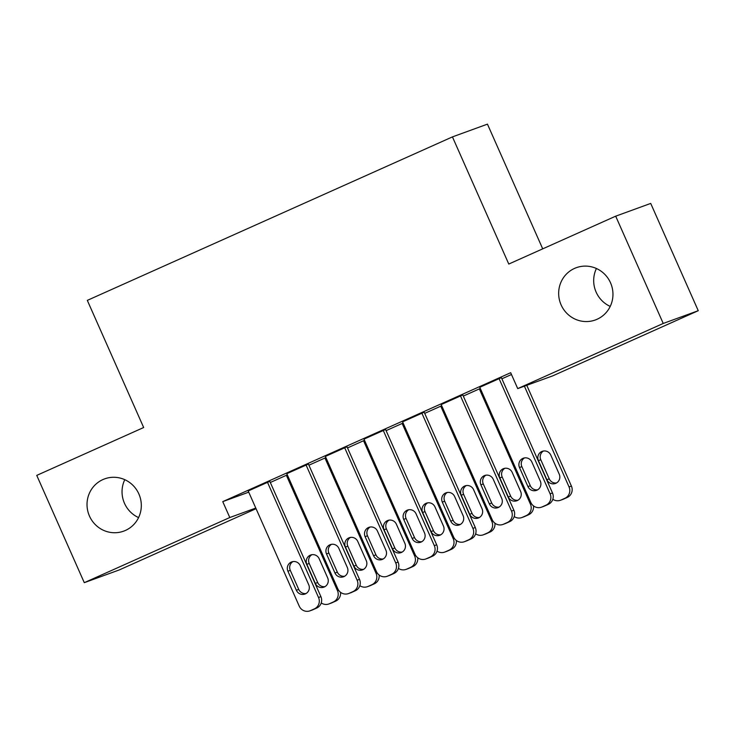 <?xml version="1.0" encoding="UTF-8"?>
<svg xmlns="http://www.w3.org/2000/svg" width="735" height="735" viewBox="0 0 735 735"><rect width="100%" height="100%" fill="white"/><g stroke="black" fill="none" stroke-linecap="round" stroke-linejoin="round"><path stroke-width="1.1" d="M138.584 517.587A27.82 27.057 70 0 1 124.491 503.319A27.82 27.057 70 0 1 124.775 479.679M138.869 493.948A27.82 27.057 70 0 1 123.682 531.148A27.82 27.057 70 0 1 89.468 516.071A27.82 27.057 70 0 1 104.646 478.871A27.82 27.057 70 0 1 138.869 493.948M610.225 306.412A27.82 27.057 70 0 1 596.131 292.144A27.82 27.057 70 0 1 596.416 268.505M610.509 282.773A27.82 27.057 70 0 1 595.332 319.973A27.82 27.057 70 0 1 561.108 304.896A27.82 27.057 70 0 1 576.295 267.696A27.82 27.057 70 0 1 610.509 282.773M256.056 508.693L119.309 569.919L84.286 582.671L229.798 517.523L255.78 508.06M542.715 248.853L487.452 124.141L452.438 136.894L87.318 300.376L143.665 427.522L36.75 475.389L84.286 582.671M452.438 136.894L508.776 264.049L615.691 216.173L650.714 203.42L698.25 310.703L552.748 375.851L517.725 388.604L663.227 323.455L698.25 310.703M325.917 457.593L308.911 465.209M308.406 464.051L286.797 473.689M403.111 423.029L386.105 430.646M385.59 429.488L363.99 439.135M480.304 388.466L463.298 396.082M462.784 394.925L441.184 404.572M517.725 388.604L510.678 372.709L222.751 501.628L248.733 492.165M501.38 377.643L479.78 387.29M511.477 374.51L501.895 378.801M424.187 412.206L402.587 421.853M441.707 405.748L424.701 413.364M347.003 446.77L325.394 456.417M364.514 440.311L347.508 447.927M269.809 481.333L248.2 490.971M287.321 474.874L270.315 482.491M615.691 216.173L663.227 323.455M222.751 501.628L229.798 517.523M499.019 378.507L550.111 493.819A8.691 8.452 -110 0 1 545.912 505.221L542.053 506.948A8.691 8.452 -110 0 1 530.817 502.455L479.716 387.152M541.511 507.168L543.872 506.305A8.691 8.452 70 0 0 544.424 506.084L548.282 504.357A8.691 8.452 70 0 0 552.481 492.955L501.316 377.505M540.298 481.067A6.955 6.762 70 0 1 536.504 490.364A6.955 6.762 70 0 1 527.95 486.598L519.498 467.524A6.955 6.762 70 0 1 523.292 458.227A6.955 6.762 70 0 1 531.846 461.993L540.298 481.067M537.643 489.822A6.955 6.762 70 0 1 530.312 485.734L521.868 466.661A6.955 6.762 70 0 1 524.514 457.905M524.395 386.178L569.046 486.919L571.407 486.065A8.691 8.452 70 0 1 567.209 497.466L563.35 499.194A8.691 8.452 70 0 1 562.808 499.414L560.438 500.278A8.691 8.452 -110 0 0 560.989 500.057L564.847 498.321A8.691 8.452 -110 0 0 569.046 486.919M526.765 385.315L571.407 486.065M543.45 451.014A6.955 6.762 -110 0 0 540.795 459.77L549.247 478.843A6.955 6.762 -110 0 0 556.579 482.932M559.234 474.176L550.781 455.103A6.955 6.762 -110 0 0 542.228 451.336A6.955 6.762 -110 0 0 538.424 460.634L546.877 479.707A6.955 6.762 -110 0 0 555.43 483.474A6.955 6.762 -110 0 0 559.234 474.176M552.821 499.267A8.691 8.452 -110 0 0 560.438 500.278M460.422 395.788L511.514 511.101A8.691 8.452 -110 0 1 507.315 522.502L503.457 524.23A8.691 8.452 -110 0 1 492.22 519.737L441.119 404.434M502.915 524.45L505.276 523.586A8.691 8.452 70 0 0 505.827 523.366L509.686 521.639A8.691 8.452 70 0 0 513.884 510.237L462.728 394.787M501.702 498.348A6.955 6.762 70 0 1 497.907 507.646A6.955 6.762 70 0 1 489.354 503.879L480.901 484.806A6.955 6.762 70 0 1 484.696 475.508A6.955 6.762 70 0 1 493.249 479.275L501.702 498.348M499.047 507.104A6.955 6.762 70 0 1 491.724 503.016L483.272 483.942A6.955 6.762 70 0 1 485.927 475.187M421.826 413.07L472.917 528.373A8.691 8.452 -110 0 1 468.719 539.784L464.86 541.511A8.691 8.452 -110 0 1 453.624 537.019L402.523 421.715M464.318 541.732L466.679 540.868A8.691 8.452 70 0 0 467.23 540.648L471.089 538.92A8.691 8.452 70 0 0 475.288 527.519L424.132 412.069M463.105 515.63A6.955 6.762 70 0 1 459.311 524.928A6.955 6.762 70 0 1 450.757 521.161L442.305 502.088A6.955 6.762 70 0 1 446.099 492.79A6.955 6.762 70 0 1 454.653 496.557L463.105 515.63M460.45 524.386A6.955 6.762 70 0 1 453.127 520.297L444.675 501.224A6.955 6.762 70 0 1 447.33 492.468M479.349 388.898L530.449 504.201L531.552 503.797M504.853 468.296A6.955 6.762 -110 0 0 502.198 477.052L510.65 496.125A6.955 6.762 -110 0 0 517.982 500.213M533.518 505.891A8.691 8.452 70 0 1 528.612 514.748L524.753 516.475A8.691 8.452 70 0 1 524.211 516.696L521.841 517.559A8.691 8.452 -110 0 0 522.392 517.33L526.251 515.602A8.691 8.452 -110 0 0 530.449 504.201M520.637 491.458L512.185 472.384A6.955 6.762 -110 0 0 503.631 468.608A6.955 6.762 -110 0 0 499.828 477.915L508.28 496.989A6.955 6.762 -110 0 0 516.843 500.755A6.955 6.762 -110 0 0 520.637 491.458M514.224 516.549A8.691 8.452 -110 0 0 521.841 517.559M440.752 406.179L491.853 521.482L492.955 521.078M466.256 485.578A6.955 6.762 -110 0 0 463.601 494.333L472.054 513.407A6.955 6.762 -110 0 0 479.385 517.486M494.921 523.173A8.691 8.452 70 0 1 490.015 532.03L486.157 533.757A8.691 8.452 70 0 1 485.614 533.977L483.244 534.841A8.691 8.452 -110 0 0 483.795 534.611L487.654 532.884A8.691 8.452 -110 0 0 491.853 521.482M482.041 508.739L473.588 489.666A6.955 6.762 -110 0 0 465.034 485.89A6.955 6.762 -110 0 0 461.24 495.197L469.683 514.261A6.955 6.762 -110 0 0 478.246 518.037A6.955 6.762 -110 0 0 482.041 508.739M475.628 533.83A8.691 8.452 -110 0 0 483.244 534.841M383.229 430.352L434.321 545.655A8.691 8.452 -110 0 1 430.131 557.066L426.263 558.793A8.691 8.452 -110 0 1 415.027 554.3L363.926 438.997M425.721 559.013L428.082 558.15A8.691 8.452 70 0 0 428.634 557.929L432.492 556.202A8.691 8.452 70 0 0 436.691 544.8L385.535 429.35M424.508 532.912A6.955 6.762 70 0 1 420.714 542.209A6.955 6.762 70 0 1 412.16 538.443L403.708 519.369A6.955 6.762 70 0 1 407.502 510.072A6.955 6.762 70 0 1 416.065 513.838L424.508 532.912M421.862 541.667A6.955 6.762 70 0 1 414.531 537.579L406.078 518.506A6.955 6.762 70 0 1 408.733 509.75M344.632 447.633L395.724 562.937A8.691 8.452 -110 0 1 391.534 574.338L387.676 576.075A8.691 8.452 -110 0 1 376.43 571.582L325.329 456.27M387.125 576.295L389.495 575.432A8.691 8.452 70 0 0 390.037 575.211L393.896 573.484A8.691 8.452 70 0 0 398.094 562.082L346.938 446.632M385.912 550.193A6.955 6.762 70 0 1 382.117 559.491A6.955 6.762 70 0 1 373.564 555.724L365.111 536.651A6.955 6.762 70 0 1 368.906 527.353A6.955 6.762 70 0 1 377.468 531.12L385.912 550.193M383.266 558.949A6.955 6.762 70 0 1 375.934 554.861L367.482 535.787A6.955 6.762 70 0 1 370.137 527.032M402.155 423.461L453.256 538.764L454.359 538.36M427.66 502.859A6.955 6.762 -110 0 0 425.005 511.615L433.457 530.688A6.955 6.762 -110 0 0 440.789 534.768M456.325 540.455A8.691 8.452 70 0 1 451.419 549.302L447.56 551.039A8.691 8.452 70 0 1 447.018 551.259L444.647 552.114A8.691 8.452 -110 0 0 445.199 551.893L449.057 550.166A8.691 8.452 -110 0 0 453.256 538.764M443.444 526.012L434.991 506.948A6.955 6.762 -110 0 0 426.438 503.172A6.955 6.762 -110 0 0 422.643 512.479L431.096 531.543A6.955 6.762 -110 0 0 439.649 535.319A6.955 6.762 -110 0 0 443.444 526.012M437.031 551.112A8.691 8.452 -110 0 0 444.647 552.114M363.559 440.743L414.659 556.046L415.762 555.642M389.063 520.141A6.955 6.762 -110 0 0 386.408 528.897L394.86 547.97A6.955 6.762 -110 0 0 402.192 552.049M417.728 557.736A8.691 8.452 70 0 1 412.831 566.584L408.963 568.311A8.691 8.452 70 0 1 408.421 568.541L406.051 569.395A8.691 8.452 -110 0 0 406.602 569.175L410.461 567.448A8.691 8.452 -110 0 0 414.659 556.046M404.847 543.294L396.395 524.23A6.955 6.762 -110 0 0 387.841 520.453A6.955 6.762 -110 0 0 384.047 529.751L392.499 548.824A6.955 6.762 -110 0 0 401.053 552.601A6.955 6.762 -110 0 0 404.847 543.294M398.434 568.394A8.691 8.452 -110 0 0 406.051 569.395M306.036 464.915L357.137 580.218A8.691 8.452 -110 0 1 352.938 591.62L349.079 593.347A8.691 8.452 -110 0 1 337.834 588.864L286.742 473.551M348.528 593.577L350.898 592.713A8.691 8.452 70 0 0 351.44 592.493L355.299 590.765A8.691 8.452 70 0 0 359.498 579.355L308.342 463.914M347.324 567.475A6.955 6.762 70 0 1 343.521 576.773A6.955 6.762 70 0 1 334.967 573.006L326.515 553.933A6.955 6.762 70 0 1 330.318 544.626A6.955 6.762 70 0 1 338.872 548.402L347.324 567.475M344.669 576.231A6.955 6.762 70 0 1 337.337 572.142L328.885 553.069A6.955 6.762 70 0 1 331.54 544.313M324.962 458.024L376.063 573.328L377.174 572.923M350.466 537.423A6.955 6.762 -110 0 0 347.811 546.178L356.264 565.243A6.955 6.762 -110 0 0 363.595 569.331M379.131 575.018A8.691 8.452 70 0 1 374.234 583.866L370.376 585.593A8.691 8.452 70 0 1 369.824 585.823L367.454 586.677A8.691 8.452 -110 0 0 368.005 586.457L371.864 584.729A8.691 8.452 -110 0 0 376.063 573.328M366.25 560.575L357.798 541.502A6.955 6.762 -110 0 0 349.244 537.735A6.955 6.762 -110 0 0 345.45 547.033L353.902 566.106A6.955 6.762 -110 0 0 362.456 569.882A6.955 6.762 -110 0 0 366.25 560.575M359.838 585.676A8.691 8.452 -110 0 0 367.454 586.677M267.439 482.197L318.54 597.5A8.691 8.452 -110 0 1 314.341 608.902L310.482 610.629A8.691 8.452 -110 0 1 299.237 606.145L248.145 490.833M309.931 610.858L312.301 609.995A8.691 8.452 70 0 0 312.844 609.774L316.702 608.047A8.691 8.452 70 0 0 320.901 596.636L269.745 481.195M308.728 584.757A6.955 6.762 70 0 1 304.933 594.055A6.955 6.762 70 0 1 296.37 590.279L287.918 571.214A6.955 6.762 70 0 1 291.721 561.908A6.955 6.762 70 0 1 300.275 565.684L308.728 584.757M306.072 593.503A6.955 6.762 70 0 1 298.741 589.424L290.288 570.351A6.955 6.762 70 0 1 292.943 561.595M286.374 475.306L337.466 590.609L338.578 590.205M311.87 554.704A6.955 6.762 -110 0 0 309.214 563.46L317.667 582.524A6.955 6.762 -110 0 0 324.999 586.613M340.535 592.3A8.691 8.452 70 0 1 335.638 601.147L331.779 602.875A8.691 8.452 70 0 1 331.228 603.095L328.867 603.959A8.691 8.452 -110 0 0 329.409 603.738L333.267 602.011A8.691 8.452 -110 0 0 337.466 590.609M327.654 577.857L319.201 558.784A6.955 6.762 -110 0 0 310.648 555.017A6.955 6.762 -110 0 0 306.853 564.315L315.306 583.388A6.955 6.762 -110 0 0 323.859 587.164A6.955 6.762 -110 0 0 327.654 577.857M321.241 602.957A8.691 8.452 -110 0 0 328.867 603.959M552.481 492.955L550.111 493.819M548.282 504.357L545.912 505.221M544.424 506.084L542.053 506.948M527.95 486.598L530.312 485.734M519.498 467.524L521.868 466.661M560.989 500.057L563.35 499.194M564.847 498.321L567.209 497.466M549.247 478.843L546.877 479.707M540.795 459.77L538.424 460.634M513.884 510.237L511.514 511.101M509.686 521.639L507.315 522.502M505.827 523.366L503.457 524.23M489.354 503.879L491.724 503.016M480.901 484.806L483.272 483.942M475.288 527.519L472.917 528.373M471.089 538.92L468.719 539.784M467.23 540.648L464.86 541.511M450.757 521.161L453.127 520.297M442.305 502.088L444.675 501.224M522.392 517.33L524.753 516.475M526.251 515.602L528.612 514.748M510.65 496.125L508.28 496.989M502.198 477.052L499.828 477.915M483.795 534.611L486.157 533.757M487.654 532.884L490.015 532.03M472.054 513.407L469.683 514.261M463.601 494.333L461.24 495.197M436.691 544.8L434.321 545.655M432.492 556.202L430.131 557.066M428.634 557.929L426.263 558.793M412.16 538.443L414.531 537.579M403.708 519.369L406.078 518.506M398.094 562.082L395.724 562.937M393.896 573.484L391.534 574.338M390.037 575.211L387.676 576.075M373.564 555.724L375.934 554.861M365.111 536.651L367.482 535.787M445.199 551.893L447.56 551.039M449.057 550.166L451.419 549.302M433.457 530.688L431.096 531.543M425.005 511.615L422.643 512.479M406.602 569.175L408.963 568.311M410.461 567.448L412.831 566.584M394.86 547.97L392.499 548.824M386.408 528.897L384.047 529.751M359.498 579.355L357.137 580.218M355.299 590.765L352.938 591.62M351.44 592.493L349.079 593.347M334.967 573.006L337.337 572.142M326.515 553.933L328.885 553.069M368.005 586.457L370.376 585.593M371.864 584.729L374.234 583.866M356.264 565.243L353.902 566.106M347.811 546.178L345.45 547.033M320.901 596.636L318.54 597.5M316.702 608.047L314.341 608.902M312.844 609.774L310.482 610.629M296.37 590.279L298.741 589.424M287.918 571.214L290.288 570.351M329.409 603.738L331.779 602.875M333.267 602.011L335.638 601.147M317.667 582.524L315.306 583.388M309.214 563.46L306.853 564.315"/></g></svg>

